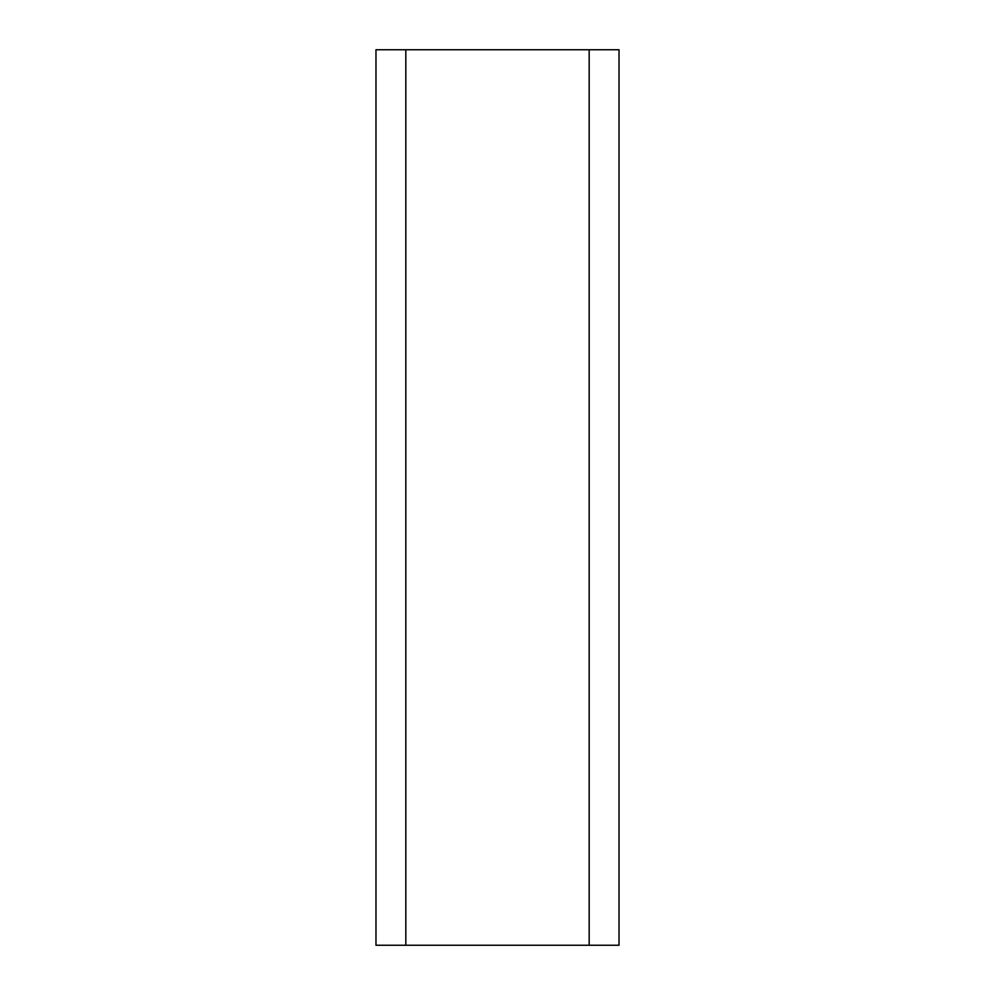 <?xml version="1.0" encoding="UTF-8"?>
<svg xmlns="http://www.w3.org/2000/svg" width="995" height="995" viewBox="0 0 995 995"><rect width="100%" height="100%" fill="white"/><g stroke="black" fill="none" stroke-linecap="round" stroke-linejoin="round"><path stroke-width="1.49" d="M589.177 49.75L589.177 945.25L405.823 945.25L405.823 49.75L619.027 49.75L619.027 945.25L589.177 945.25M405.823 945.25L375.973 945.25L375.973 49.75L405.823 49.75"/></g></svg>
